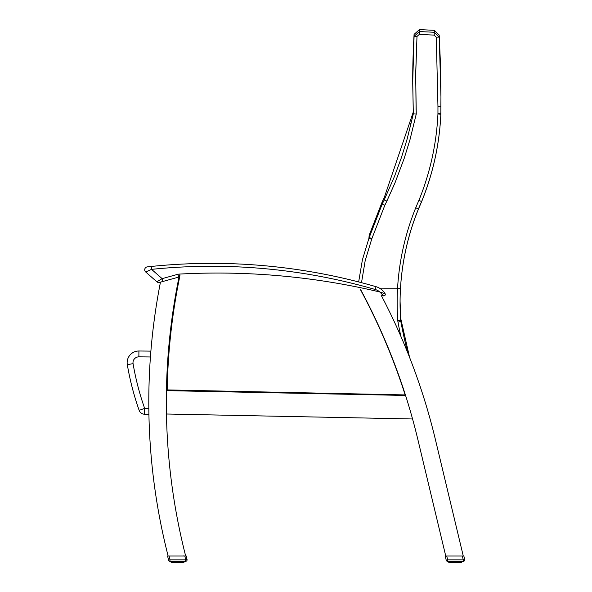 <?xml version="1.0" encoding="UTF-8"?>
<svg xmlns="http://www.w3.org/2000/svg" width="592" height="592" viewBox="0 0 592 592"><rect width="100%" height="100%" fill="white"/><g stroke="black" fill="none" stroke-linecap="round" stroke-linejoin="round"><path stroke-width="0.89" d="M405.394 394.931L167.181 389.913L166.433 390.631A622.51 622.51 0 0 1 178.503 279.594A622.51 622.51 0 0 1 178.954 277.374A622.51 622.51 0 0 1 179.028 277.004L160.462 282.147A622.51 622.51 0 0 0 168.121 555.992L185.659 555.992A622.51 622.51 0 0 1 166.433 390.631L405.564 395.449A622.51 622.51 0 0 1 412.557 418.966L166.441 414.008M361.194 290.628A622.51 622.51 0 0 1 361.416 291.035A622.51 622.51 0 0 1 362.755 293.558A622.51 622.51 0 0 1 405.564 395.449L166.433 390.631M412.557 418.966A622.51 622.51 0 0 1 417.671 438.739L445.739 555.992M463.27 555.992L435.446 439.745A622.51 622.51 0 0 0 381.085 295.068M145.928 271.876L145.691 271.98A2.923 2.923 0 0 1 147.297 266.881A2.923 2.923 -96.3 0 0 145.691 271.98L151.567 269.36L151.271 266.459L147.297 266.881A2.923 2.923 -96.3 0 0 145.691 271.98L156.85 281.777A2.923 2.923 0 0 0 159.559 282.399A2.923 2.923 0 0 1 156.85 281.777A2.923 2.923 0 0 0 159.559 282.399L160.462 282.147M147.978 266.807L148.718 266.726L147.978 266.807M162.926 281.466L162.149 278.647L151.567 269.36A587.826 587.826 0 0 1 375.232 289.495A12.558 12.558 0 0 1 379.879 291.997L385.081 293.699A1.458 1.458 0 0 1 383.475 295.859A701.246 701.246 0 0 0 381.218 295.319A701.246 701.246 0 0 1 383.475 295.859L379.879 291.997L383.475 295.859A1.458 1.458 0 0 0 385.081 293.699A15.481 15.481 0 0 0 376.046 286.691A15.481 15.481 0 0 1 385.081 293.699A15.481 15.481 0 0 0 376.046 286.691A590.749 590.749 0 0 0 151.271 266.459L147.297 266.881A2.923 2.923 -96.3 0 0 145.691 271.98A2.923 2.923 0 0 1 147.297 266.881A2.923 2.923 -96.3 0 0 145.691 271.98M178.606 277.123L177.822 274.303L162.149 278.647L156.85 281.777A2.923 2.923 0 0 0 159.559 282.399M144.655 414.23L144.655 408.384L139.15 410.33A5.846 5.846 0 0 0 144.655 414.23L148.918 414.23M150.886 351.123A1836.917 1836.917 0 0 0 138.913 351.004A11.685 11.685 0 0 0 127.31 364.642A275.006 275.006 0 0 0 139.15 410.33M410.633 125.008L413.32 113.642L410.633 125.008M361.505 282.673L365.197 260.628L371.665 239.235A14.667 14.667 0.1 0 0 371.939 238.435L384.852 205.232A384.119 383.964 0.1 0 0 386.865 201.088L394.908 183.076L404.173 158.456L410.004 139.601L416.257 114.049L415.673 75.243L416.99 36.452L414.074 36.364L412.72 81.696L413.32 113.886L407.118 139.142L401.346 157.768L394.627 176.083L384.223 199.911A381.211 381.056 -179.7 0 1 382.225 204.04L369.149 237.651A11.766 11.751 -179.7 0 1 368.927 238.295L362.415 259.792L358.656 281.933M416.99 36.452L419.284 34.388L419.425 31.554L414.074 36.364L414.074 34.403C413.142 51.645 412.691 66.733 412.72 79.668L412.72 81.763M413.312 113.694L412.72 83.021M371.665 239.235L368.927 238.295L369.149 235.32L369.149 237.651L371.939 238.435M384.852 205.232L382.225 204.04L382.225 201.776L369.149 235.32M416.257 114.049L413.32 113.886L412.72 81.703M419.284 34.388L434.202 35.113L436.282 37.17L439.197 37.081L434.343 32.279L419.425 31.554L419.425 29.6L414.074 34.403M436.282 37.17L437.954 106.456A14.674 14.667 0.1 0 0 437.954 106.604L437.947 113.583A8.806 8.799 -179.9 0 1 437.939 113.975C436.511 143.841 430.169 172.635 418.921 200.34L421.608 201.569C433.018 173.545 439.434 144.411 440.855 114.189A11.714 11.714 -0.4 0 0 440.87 113.671L440.944 96.792L439.205 35.12L434.343 30.318L419.425 29.6M418.921 200.34A251.474 251.378 0.1 0 0 415.747 207.77C405.283 233.581 399.223 260.384 397.565 288.193L400.481 288.408C402.101 260.931 408.095 234.454 418.455 208.954A248.566 248.462 179.9 0 1 421.608 201.569L421.608 201.569C433.018 173.537 439.434 144.411 440.855 114.189L440.87 113.671L437.947 113.583M407.673 352.603A502.904 502.904 159.1 0 1 400.851 321.552L397.979 322.085A505.82 505.82 0 0 0 400.836 336.256M409.597 357.45L400.858 319.081L400.851 321.552A11.722 11.722 179.5 0 1 400.68 320.228L397.765 320.427A14.637 14.637 0 0 0 397.979 322.085M400.858 319.081L400.688 317.756L400.68 320.228A247.996 247.996 169.4 0 1 400.481 288.408C402.101 260.931 408.095 234.454 418.455 208.954L415.747 207.77M437.954 106.604L440.877 106.686L440.87 113.782A11.714 11.714 -0.4 0 1 440.855 114.3C439.434 144.529 433.018 173.663 421.608 201.694L421.608 201.694A248.603 248.492 179.9 0 0 418.455 209.08C408.443 233.722 402.508 259.311 400.651 285.84A248.018 248.018 169.4 0 0 400.074 301.254M421.608 201.694L418.455 209.08C408.443 233.722 402.508 259.311 400.651 285.84L400.643 285.84M397.765 320.427A250.912 250.912 89.4 0 1 397.565 288.193L379.516 288.171M179.161 275.828A621.415 621.415 0 0 0 178.91 277.034M446.716 555.992L445.214 555.992L446.22 560.195A1.458 1.458 0 0 0 447.641 561.312A1.458 1.458 0 0 1 446.22 560.195A1.458 1.458 0 0 0 447.641 561.312L463.27 561.312A1.458 1.458 0 0 0 464.69 559.514L463.847 555.992L446.716 555.992L447.641 559.854L446.22 560.195A1.458 1.458 0 0 0 447.641 561.312L447.641 559.854L463.27 559.854L463.27 561.312M458.149 561.312L458.075 562.4L456.839 562.4L458.548 562.4L458.704 561.312M456.869 561.312L456.839 562.4L453.45 562.4L453.42 561.312M449.913 562.4L452.214 562.4L452.14 561.312M448.81 562.4L448.581 561.312L448.803 562.4M454.752 562.4L455.537 562.4L453.997 562.163L455.537 562.4L454.752 562.4L454.774 561.312M461.013 561.312L460.82 562.4L461.634 562.163L461.634 561.312L461.397 562.4M460.265 561.312L460.11 562.4L460.672 562.163L460.672 561.312M461.286 562.4L457.364 562.4L457.475 561.312M459.303 561.312L459.177 562.4L458.785 561.312L458.548 562.4L457.357 562.4L458.075 562.4M459.777 561.312L459.814 562.163L459.177 562.4M454.138 561.312L454.212 562.4L452.924 562.4M169.075 555.992L167.573 555.992L168.579 560.195A1.458 1.458 0 0 0 170 561.312L170 559.854L185.629 559.854L184.852 555.992L169.075 555.992L170 559.854L168.579 560.195A1.458 1.458 0 0 0 170 561.312A1.458 1.458 0 0 1 168.579 560.195A1.458 1.458 0 0 0 170 561.312L185.629 561.312A1.458 1.458 0 0 0 187.05 559.514L186.199 555.992L184.815 555.992M182.913 555.992L183.283 555.851M181.655 561.312L181.537 562.4L179.198 562.4L180.434 562.4L179.716 562.4L179.835 561.312M177.866 561.312L177.889 562.4L179.946 562.163L175.802 562.4L175.78 561.312M173.937 561.312L174.1 562.4L173.463 562.4L174.573 562.4L174.492 561.312M171.362 561.312L171.606 562.4L173.463 562.4L172.538 562.4L172.376 561.312M183.838 562.4L184.068 561.312L184.075 562.163M183.579 562.4L183.994 561.312L183.638 562.4L181.922 562.4L182.625 562.163L181.944 562.4L182.136 561.312M181.537 562.4L180.908 562.4L181.063 561.312M183.372 561.312L183.18 562.4L183.002 561.312L183.002 562.163L182.469 562.4L182.625 561.312M180.508 561.312L180.434 562.4L181.137 562.163L181.137 561.312L180.908 562.4L179.716 562.4L180.508 562.163L179.946 562.163L179.946 561.312M176.497 561.312L176.564 562.4L175.802 562.4L177.112 562.4L177.134 561.312M175.165 561.312L175.284 562.4L174.573 562.4L176.564 562.4M171.169 562.4L170.933 561.312L171.162 562.4M447.641 561.312A1.458 1.458 0 0 1 446.22 560.195A1.458 1.458 0 0 0 447.641 561.312M455.514 561.312L455.514 562.163L456.077 562.4M451.585 561.312L451.74 562.4L451.111 562.4L450.986 561.312M449.002 561.312L449.469 562.4M449.017 561.312L449.358 562.4M448.655 562.163L448.655 561.312L449.069 562.4L448.788 561.312M460.85 561.312L460.85 562.163L459.584 562.4M461.272 562.163L461.272 561.312L461.286 562.163M457.594 561.312L457.594 562.163L456.839 562.4M455.344 561.312L455.537 562.4M454.212 562.4L452.813 562.163L452.813 561.312M452.325 561.312L452.214 562.4L451.585 562.163M450.512 561.312L450.179 562.4L450.024 561.312M449.439 561.312L449.861 562.4L450.201 561.312M450.475 562.163L450.475 561.312L450.46 562.163M187.05 559.514L185.629 559.854L185.629 561.312M170 561.312A1.458 1.458 0 0 1 168.579 560.195A1.458 1.458 0 0 0 170 561.312M177.704 561.312L177.704 562.163L178.436 562.4L177.859 562.4L178.651 562.163L178.651 561.312M172.871 561.312L173.056 562.4L173.863 562.163L173.863 561.312L173.863 562.163L174.573 562.4M172.561 561.312L172.561 562.163L172.82 561.312L172.827 562.163L173.463 562.4L172.538 562.4M171.369 561.312L171.71 562.4M183.86 561.312L183.638 562.4L183.631 561.312L183.18 562.4L183.202 561.312M183.638 562.4L183.72 561.312M179.228 561.312L179.198 562.4L178.503 562.163L178.503 561.312M177.297 561.312L177.112 562.4L176.357 562.163L176.357 561.312M175.957 561.312L175.957 562.163L174.536 562.4L175.284 562.4M171.828 562.4L171.636 561.312M171.014 562.163L171.007 561.312L171.362 562.4M171.969 561.312L172.213 562.4L171.798 561.312M375.232 289.495L376.046 286.691A590.749 590.749 0 0 0 151.271 266.459M179.221 277.019L179.065 274.103A5.846 5.846 0 0 0 177.822 274.303M379.879 291.997A704.169 704.169 0 0 0 179.065 274.103M148.829 408.384L144.655 408.384A269.16 269.16 0 0 1 133.074 363.666A5.846 5.846 0 0 1 138.876 356.85A1831.071 1831.071 0 0 1 150.435 356.961M127.31 364.642L133.074 363.666M138.913 351.004L138.876 356.85M386.865 201.088L384.223 199.911M434.202 35.113L434.343 30.318M437.954 106.456L440.877 106.567L440.944 96.799M437.939 113.975L440.855 114.189M440.87 113.782L440.855 114.3M416.99 36.556L415.702 73.045L416.087 109.557M167.181 389.913A620.682 620.682 0 0 1 179.946 275.613M360.077 288.97A620.682 620.682 0 0 1 405.098 394.709M464.69 559.514L463.27 559.854L462.345 555.992M460.643 562.163L460.643 561.312L460.643 562.163M461.501 561.312L461.501 562.163L461.36 561.312M461.708 561.312L461.486 562.4L461.716 561.312M449.017 562.163L449.276 561.312M453.997 561.312L453.997 562.163L454.945 562.163L454.945 561.312M456.291 561.312L456.291 562.163L456.151 561.312M457.964 561.312L457.964 562.163M459.111 561.312L459.303 562.163M459.814 562.163L459.814 561.312M460.088 561.312L460.088 562.163M449.002 562.163L448.928 561.312M451.511 562.163L451.178 561.312M452.695 561.312L452.695 562.163M453.605 562.163L453.605 561.312M456.691 561.312L456.691 562.163M181.47 561.312L181.922 562.4L182.173 561.312L182.158 562.163M171.362 562.163L171.147 561.312M171.998 561.312L171.998 562.163L171.998 561.312M173.537 561.312L173.537 562.163L173.345 561.312M173.937 562.163L174.684 562.163L174.684 561.312M180.316 561.312L180.316 562.163M182.447 561.312L182.447 562.163M171.288 562.163L171.288 561.312M175.054 561.312L175.054 562.163M179.043 561.312L179.043 562.163M382.225 201.776L384.23 197.654L413.253 112.125M410.234 125.267L411.507 121.538M421.608 201.569L418.455 208.954M440.944 96.688L440.596 67.103L439.205 35.12M440.759 114.16L440.855 112.095M400.688 317.756L400.074 301.195M451.111 562.4L450.675 562.4L451.111 562.4M459.829 562.163L459.829 561.312M449.617 561.312L449.861 562.4M183.032 561.312L182.787 562.4"/></g></svg>
